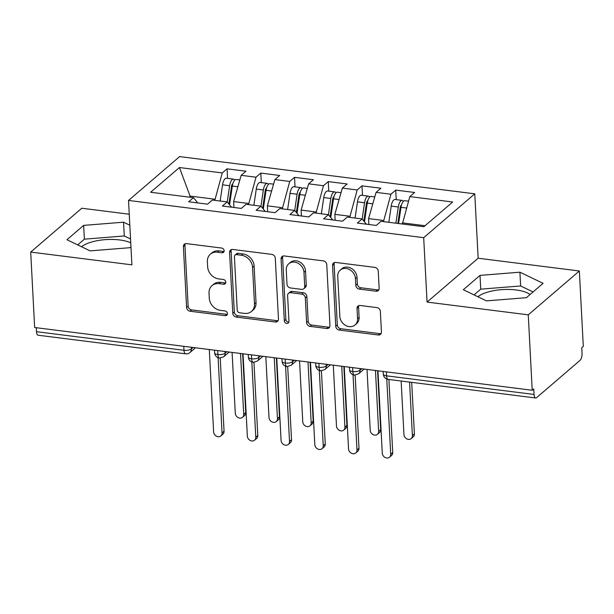 <?xml version="1.0" encoding="UTF-8"?>
<svg xmlns="http://www.w3.org/2000/svg" width="614" height="614" viewBox="0 0 614 614"><rect width="100%" height="100%" fill="white"/><g stroke="black" fill="none" stroke-linecap="round" stroke-linejoin="round"><path stroke-width="0.92" d="M224.148 250.727A2.556 2.134 -130.6 0 0 221.708 248.064L186.526 243.628A3.646 3.047 -130.6 0 0 184.33 244.242A3.646 3.047 -130.6 0 0 183.394 246.59L186.587 307.437A3.646 3.047 -130.6 0 0 190.071 311.237L225.254 315.673A2.556 2.134 -130.6 0 0 226.789 315.251A2.556 2.134 -130.6 0 0 227.449 313.601A2.556 2.134 -130.6 0 0 225.008 310.945L220.449 310.369A11.674 9.755 -130.6 0 1 209.29 298.212L209.021 293.147A11.674 9.755 -130.6 0 1 212.014 285.625A11.674 9.755 -130.6 0 1 219.052 283.66L223.603 284.236A2.556 2.134 -130.6 0 0 225.146 283.806A2.556 2.134 -130.6 0 0 225.798 282.164A2.556 2.134 -130.6 0 0 223.358 279.5L218.807 278.933A11.674 9.755 -130.6 0 1 207.639 266.775L207.378 261.702A11.674 9.755 -130.6 0 1 210.372 254.181A11.674 9.755 -130.6 0 1 217.402 252.224L221.953 252.799A2.556 2.134 -130.6 0 0 223.496 252.369A2.556 2.134 -130.6 0 0 224.148 250.727M530.089 294.505A28.981 10.791 -3 0 0 515.998 289.946A28.981 10.791 -3 0 0 477.907 296.754M81.539 246.751A28.981 10.791 177 0 1 119.638 239.951A28.981 10.791 177 0 1 130.744 242.791M376.014 291.205A3.646 3.047 -130.6 0 0 378.216 290.591A3.646 3.047 -130.6 0 0 379.145 288.242L378.255 271.173A3.646 3.047 -130.6 0 0 374.763 267.374L335.697 262.447A3.646 3.047 -130.6 0 0 333.494 263.053A3.646 3.047 -130.6 0 0 332.558 265.409L335.751 326.257A3.646 3.047 -130.6 0 0 339.235 330.056L378.308 334.983A3.646 3.047 -130.6 0 0 380.503 334.369A3.646 3.047 -130.6 0 0 381.44 332.021L380.365 311.398A3.646 3.047 -130.6 0 0 376.873 307.599L360.149 305.488A3.646 3.047 -130.6 0 0 357.954 306.102A3.646 3.047 -130.6 0 0 357.018 308.451L357.555 318.681A9.755 8.159 -130.6 0 1 355.053 324.967A9.755 8.159 -130.6 0 1 345.575 325.397A9.755 8.159 -130.6 0 1 339.841 316.448L337.738 276.384A9.755 8.159 -130.6 0 1 340.24 270.099A9.755 8.159 -130.6 0 1 349.719 269.669A9.755 8.159 -130.6 0 1 355.452 278.618L355.805 285.295A3.646 3.047 -130.6 0 0 359.29 289.094L376.014 291.205L377.564 289.877A3.646 3.047 -130.6 0 0 378.853 289.77M129.247 214.217L81.785 208.23L30.7 252.078L34.653 327.5L532.215 390.266L533.766 388.938L534.05 394.449A5.572 2.249 97.2 0 0 535.677 397.987A5.572 2.249 97.2 0 0 536.644 397.619L579.992 360.418A5.572 2.249 97.2 0 0 582.041 353.257L581.75 347.747L583.3 346.419L579.347 270.989L478.145 258.225L474.775 193.824L423.691 237.672L427.06 302.08L528.263 314.844L532.215 390.266M30.7 252.078L131.903 264.841L128.526 200.44L423.691 237.672M275.279 258.179A3.646 3.047 -130.6 0 0 271.787 254.38L232.721 249.453A3.646 3.047 -130.6 0 0 230.519 250.067A3.646 3.047 -130.6 0 0 229.582 252.415L232.775 313.263A3.646 3.047 -130.6 0 0 236.26 317.062L275.333 321.997A3.646 3.047 -130.6 0 0 277.528 321.383A3.646 3.047 -130.6 0 0 278.464 319.027L275.279 258.179M284.205 255.946L323.279 260.873A3.646 3.047 -130.6 0 1 326.763 264.672L329.956 325.527A3.646 3.047 -130.6 0 1 329.02 327.876A3.646 3.047 -130.6 0 1 326.825 328.49L310.101 326.379A3.646 3.047 -130.6 0 1 306.609 322.58L305.319 297.905A3.646 3.047 -130.6 0 0 301.827 294.106L290.737 292.701A3.646 3.047 -130.6 0 0 288.542 293.315A3.646 3.047 -130.6 0 0 287.605 295.672L288.948 321.36A2.556 2.134 -130.6 0 1 288.296 323.002A2.556 2.134 -130.6 0 1 285.817 323.118A2.556 2.134 -130.6 0 1 284.313 320.777L281.074 258.908A3.646 3.047 -130.6 0 1 282.01 256.56A3.646 3.047 -130.6 0 1 284.205 255.946M474.775 193.824L179.61 156.593L128.526 200.44M190.517 197.286L179.426 167.538L150.63 192.259L193.471 197.662L188.675 201.776L207.563 204.163L212.367 200.041L227.203 201.914L222.406 206.035L241.302 208.415L246.099 204.301L260.942 206.174L256.138 210.287L275.034 212.674L279.831 208.553L294.674 210.425L289.877 214.547L308.765 216.926L313.562 212.805L328.406 214.677L323.609 218.799L342.497 221.186L347.294 217.064L362.137 218.937L357.34 223.059L376.228 225.438L381.025 221.316L423.867 226.719L452.664 202.006L409.822 196.603L402.362 224.01M179.426 167.538L222.268 172.941L214.808 200.348M227.564 178.359L227.065 168.827L222.268 172.941M227.065 168.827L245.961 171.206L241.156 175.328L256 177.2L248.54 204.608M261.303 182.619L260.796 173.079L256 177.2M260.796 173.079L279.692 175.466L274.888 179.58L289.731 181.452L282.271 208.86M295.035 186.871L294.536 177.339L289.731 181.452M294.536 177.339L313.424 179.718L308.627 183.839L323.463 185.712L316.003 213.119M328.766 191.131L328.267 181.59L323.463 185.712M328.267 181.59L347.156 183.977L342.359 188.091L357.202 189.964L349.742 217.371M362.498 195.382L361.999 185.842L357.202 189.964M361.999 185.842L380.887 188.229L376.09 192.351L390.934 194.224L383.474 221.623M396.23 199.642L395.731 190.102L390.934 194.224M395.731 190.102L414.619 192.481L409.822 196.603M362.137 218.937L366.443 224.202M425.034 225.722L402.3 222.851M328.406 214.677L332.711 219.95M383.412 220.472L368.569 218.599L368.876 224.509M376.09 192.351L368.569 218.599M294.674 210.425L298.98 215.691M349.681 216.212L334.837 214.347L335.144 220.257M342.359 188.091L334.837 214.347M263.36 189.979A7.429 3.001 -82.8 0 1 265.923 183.847A7.429 3.001 -82.8 0 1 267.213 183.363L260.129 182.473A7.429 3.001 97.2 0 0 258.839 182.957A7.429 3.001 97.2 0 0 256.276 189.081L263.36 189.979L260.965 206.204L265.248 211.439M315.941 211.96L301.106 210.088L301.413 215.998M308.627 183.839L301.106 210.088M227.203 201.914L231.509 207.187M282.21 207.709L267.366 205.836L267.681 211.746M274.888 179.58L267.366 205.836M36.28 327.707L36.487 331.683L183.985 350.287L183.778 346.311M191.284 347.263L191.368 348.936A5.572 2.072 -3 0 1 183.985 350.287A5.572 2.249 -82.8 0 0 185.612 353.825L38.114 335.221A5.572 2.249 -82.8 0 1 36.487 331.683M193.471 197.662L197.777 202.927M248.478 203.449L233.635 201.576L233.949 207.494M241.156 175.328L233.635 201.576M528.263 314.844L579.347 270.989M129.823 225.208L123.552 222.191L83.657 225.384L66.949 239.729L90.128 250.88L130.022 247.688L130.959 246.889M478.145 258.225L427.06 302.08M480.018 275.387L463.309 289.731L486.495 300.883L526.39 297.683L543.098 283.338L519.92 272.186L480.018 275.387L480.747 289.156L474.054 294.897M214.746 199.197L190.455 196.135L189.289 197.132M217.678 350.594L217.886 354.57A5.572 2.249 97.2 0 0 219.513 358.1A5.572 2.249 97.2 0 0 219.543 358.108L223.673 356.788A5.572 4.659 -130.6 0 0 225.1 353.196L226.796 351.738M251.41 354.846L251.625 358.822A5.572 2.249 97.2 0 0 253.244 362.36A5.572 2.249 97.2 0 0 253.283 362.36L257.404 361.04A5.572 4.659 -130.6 0 0 258.832 357.448L260.528 355.997M285.149 359.098L285.356 363.074A5.572 2.249 97.2 0 0 286.976 366.612A5.572 2.249 97.2 0 0 287.014 366.619L291.136 365.292A5.572 4.659 -130.6 0 0 292.571 361.707L294.259 360.249M318.881 363.358L319.088 367.333A5.572 2.249 97.2 0 0 320.715 370.871A5.572 2.249 97.2 0 0 320.746 370.871L324.875 369.551A5.572 4.659 -130.6 0 0 326.303 365.959L327.991 364.509M352.613 367.609L352.82 371.585A5.572 2.249 97.2 0 0 354.447 375.123A5.572 2.249 97.2 0 0 354.478 375.131L358.607 373.803A5.572 4.659 -130.6 0 0 360.034 370.211L361.73 368.761M130.544 238.976L124.281 235.968L84.379 239.161L77.694 244.902M124.281 235.968L123.552 222.191M84.379 239.161L83.657 225.384M533.075 291.949L520.641 285.963L480.747 289.156M520.641 285.963L519.92 272.186M224.064 251.471A2.556 2.134 -130.6 0 1 223.504 251.471L218.952 250.896A11.674 9.755 -130.6 0 0 211.914 252.853L210.372 254.181M212.014 285.625L213.565 284.297A11.674 9.755 -130.6 0 1 220.603 282.333L225.154 282.908A2.556 2.134 -130.6 0 0 225.714 282.908M185.244 243.735A3.646 3.047 -130.6 0 0 184.944 245.262L188.13 306.11A3.646 3.047 -130.6 0 0 191.622 309.909L226.804 314.345A2.556 2.134 -130.6 0 0 227.364 314.345M231.432 249.56A3.646 3.047 -130.6 0 0 231.133 251.088L234.318 311.935A3.646 3.047 -130.6 0 0 237.81 315.734L276.883 320.661A3.646 3.047 -130.6 0 0 278.165 320.554M236.605 254.649A2.556 2.134 -130.6 0 0 235.07 255.071A2.556 2.134 -130.6 0 0 234.418 256.721L237.211 310.131A2.556 2.134 -130.6 0 0 239.66 312.795L244.456 313.393A11.674 9.755 -130.6 0 0 251.494 311.436A11.674 9.755 -130.6 0 0 254.488 303.915L252.569 267.405A11.674 9.755 -130.6 0 0 241.409 255.255L236.605 254.649L238.155 253.313A2.556 2.134 -130.6 0 0 236.62 253.743L235.07 255.071M251.494 311.436L253.037 310.108A11.674 9.755 -130.6 0 0 256.03 302.587L254.488 303.915M238.155 253.313L242.96 253.92A11.674 9.755 -130.6 0 1 254.119 266.077L256.03 302.587M288.542 293.315L290.084 291.988A3.646 3.047 -130.6 0 1 292.287 291.374L303.377 292.778A3.646 3.047 -130.6 0 1 306.87 296.577L308.159 321.252A3.646 3.047 -130.6 0 0 311.651 325.052L328.367 327.162A3.646 3.047 -130.6 0 0 329.657 327.055M282.916 256.053A3.646 3.047 -130.6 0 0 282.617 257.581L285.863 319.449A2.556 2.134 -130.6 0 0 288.864 322.104M303.976 272.294A9.755 8.159 -130.6 0 0 298.235 263.345A9.755 8.159 -130.6 0 0 288.764 263.774A9.755 8.159 -130.6 0 0 286.262 270.06L286.999 284.175A3.646 3.047 -130.6 0 0 290.491 287.974L301.581 289.371A3.646 3.047 -130.6 0 0 303.776 288.757A3.646 3.047 -130.6 0 0 304.713 286.408L303.976 272.294L305.526 270.966A9.755 8.159 -130.6 0 0 299.786 262.017A9.755 8.159 -130.6 0 0 290.315 262.447L288.764 263.774M303.776 288.757L305.327 287.429A3.646 3.047 -130.6 0 0 306.263 285.08L304.713 286.408M305.526 270.966L306.263 285.08M340.24 270.099L341.791 268.771A9.755 8.159 -130.6 0 1 351.262 268.341A9.755 8.159 -130.6 0 1 357.003 277.29L357.356 283.967A3.646 3.047 -130.6 0 0 360.84 287.766L377.564 289.877M355.053 324.967L356.604 323.639A9.755 8.159 -130.6 0 0 359.106 317.354L357.555 318.681M358.868 305.595A3.646 3.047 -130.6 0 0 358.568 307.123L359.106 317.354M334.407 262.554A3.646 3.047 -130.6 0 0 334.108 264.074L337.301 324.929A3.646 3.047 -130.6 0 0 340.785 328.728L379.859 333.655A3.646 3.047 -130.6 0 0 381.14 333.548M228.907 203.994L231.532 186.219A2.602 1.051 -82.8 0 1 232.43 184.07A2.602 1.051 -82.8 0 1 232.79 183.901M227.234 201.952L229.628 185.72A7.429 3.001 -82.8 0 1 232.192 179.595A7.429 3.001 -82.8 0 1 233.481 179.111L226.397 178.213A7.429 3.001 97.2 0 0 225.108 178.697A7.429 3.001 97.2 0 0 222.544 184.829L220.157 201.024M233.481 179.111A7.429 3.001 -82.8 0 1 234.732 180.079M229.567 204.8L232.33 186.065A7.429 3.001 -82.8 0 1 234.893 179.933A7.429 3.001 -82.8 0 1 236.183 179.449L239.844 179.91M243.72 414.335L245.73 412.608A4.643 3.884 49.4 0 1 244.541 415.601L242.53 417.328A4.643 3.884 -130.6 0 0 243.72 414.335L240.527 353.472M232.092 352.405L235.285 413.268A4.643 3.884 -130.6 0 0 238.017 417.528A4.643 3.884 -130.6 0 0 242.53 417.328M245.73 412.608L242.645 353.741M209.297 349.535L213.611 431.872A4.643 3.884 -130.6 0 0 216.343 436.132A4.643 3.884 -130.6 0 0 220.856 435.925A4.643 3.884 -130.6 0 0 222.045 432.939L224.056 431.205A4.643 3.884 49.4 0 1 222.867 434.198L220.856 435.925M220.226 358.123L224.056 431.205M218.1 357.732L222.045 432.939M262.638 208.246L265.263 190.47A2.602 1.051 -82.8 0 1 266.161 188.329A2.602 1.051 -82.8 0 1 266.522 188.153M267.213 183.363A7.429 3.001 -82.8 0 1 268.464 184.338M263.299 209.052L266.062 190.317A7.429 3.001 -82.8 0 1 268.625 184.192A7.429 3.001 -82.8 0 1 269.914 183.701L273.575 184.169M277.451 418.587L279.462 416.86A4.643 3.884 49.4 0 1 278.272 419.853L276.262 421.58A4.643 3.884 -130.6 0 0 277.451 418.587L274.258 357.724M265.831 356.665L269.016 417.528A4.643 3.884 -130.6 0 0 271.749 421.787A4.643 3.884 -130.6 0 0 276.262 421.58M279.462 416.86L276.377 357.993M256.276 189.081L253.889 205.283M296.37 212.505L298.995 194.73A2.602 1.051 -82.8 0 1 299.893 192.581A2.602 1.051 -82.8 0 1 300.254 192.412M294.705 210.464L297.099 194.231A7.429 3.001 -82.8 0 1 299.655 188.107A7.429 3.001 -82.8 0 1 300.952 187.623L293.868 186.725A7.429 3.001 97.2 0 0 292.571 187.209A7.429 3.001 97.2 0 0 290.015 193.341L287.621 209.535M300.952 187.623A7.429 3.001 -82.8 0 1 302.195 188.59M297.03 213.311L299.793 194.577A7.429 3.001 -82.8 0 1 302.357 188.444A7.429 3.001 -82.8 0 1 303.646 187.961L307.307 188.421M311.183 422.846L313.194 421.112A4.643 3.884 49.4 0 1 312.004 424.105L309.993 425.832A4.643 3.884 -130.6 0 0 311.183 422.846L307.998 361.984M299.563 360.917L302.748 421.78A4.643 3.884 -130.6 0 0 305.48 426.039A4.643 3.884 -130.6 0 0 309.993 425.832M313.194 421.112L310.108 362.252M330.102 216.757L332.727 198.982A2.602 1.051 -82.8 0 1 333.625 196.841A2.602 1.051 -82.8 0 1 333.985 196.664M328.436 214.716L330.831 198.491A7.429 3.001 -82.8 0 1 333.394 192.359A7.429 3.001 -82.8 0 1 334.684 191.875L327.6 190.985A7.429 3.001 97.2 0 0 326.31 191.468A7.429 3.001 97.2 0 0 323.747 197.593L321.352 213.795M334.684 191.875A7.429 3.001 -82.8 0 1 335.927 192.85M330.762 217.563L333.525 198.829A7.429 3.001 -82.8 0 1 336.088 192.704A7.429 3.001 -82.8 0 1 337.378 192.213L341.046 192.681M344.914 427.098L346.925 425.372A4.643 3.884 49.4 0 1 345.736 428.365L343.725 430.092A4.643 3.884 -130.6 0 0 344.914 427.098L341.729 366.236M333.295 365.176L336.48 426.032A4.643 3.884 -130.6 0 0 339.212 430.299A4.643 3.884 -130.6 0 0 343.725 430.092M346.925 425.372L343.848 366.504M363.841 221.017L366.458 203.234A2.602 1.051 -82.8 0 1 367.356 201.093A2.602 1.051 -82.8 0 1 367.717 200.924M362.168 218.968L364.562 202.743A7.429 3.001 -82.8 0 1 367.126 196.618A7.429 3.001 -82.8 0 1 368.415 196.127L361.331 195.237A7.429 3.001 97.2 0 0 360.042 195.72A7.429 3.001 97.2 0 0 357.478 201.852L355.084 218.047M368.415 196.127A7.429 3.001 -82.8 0 1 369.666 197.102M364.493 221.823L367.264 203.088A7.429 3.001 -82.8 0 1 369.82 196.956A7.429 3.001 -82.8 0 1 371.117 196.472L374.778 196.933M378.646 431.35L380.665 429.623A4.643 3.884 49.4 0 1 379.467 432.617L377.457 434.344A4.643 3.884 -130.6 0 0 378.646 431.35L375.461 370.495M367.026 369.428L370.219 430.291A4.643 3.884 -130.6 0 0 372.951 434.551A4.643 3.884 -130.6 0 0 377.457 434.344M380.665 429.623L377.579 370.764M243.029 353.787L247.342 436.124A4.643 3.884 -130.6 0 0 250.075 440.391A4.643 3.884 -130.6 0 0 254.587 440.184A4.643 3.884 -130.6 0 0 255.777 437.191L257.788 435.464A4.643 3.884 49.4 0 1 256.598 438.457L254.587 440.184M253.958 362.383L257.788 435.464M251.84 361.991L255.777 437.191M276.76 358.046L281.074 440.384A4.643 3.884 -130.6 0 0 283.806 444.643A4.643 3.884 -130.6 0 0 288.319 444.436A4.643 3.884 -130.6 0 0 289.509 441.443L291.52 439.716A4.643 3.884 49.4 0 1 290.33 442.709L288.319 444.436M287.69 366.635L291.52 439.716M285.571 366.243L289.509 441.443M310.492 362.298L314.813 444.636A4.643 3.884 -130.6 0 0 317.545 448.903A4.643 3.884 -130.6 0 0 322.051 448.696A4.643 3.884 -130.6 0 0 323.24 445.703L325.259 443.976A4.643 3.884 49.4 0 1 324.062 446.969L322.051 448.696M321.429 370.894L325.259 443.976M319.303 370.503L323.24 445.703M344.231 366.55L348.545 448.895A4.643 3.884 -130.6 0 0 351.277 453.155A4.643 3.884 -130.6 0 0 355.782 452.948A4.643 3.884 -130.6 0 0 356.98 449.955L358.99 448.228A4.643 3.884 49.4 0 1 357.801 451.221L355.782 452.948M355.161 375.146L358.99 448.228M353.035 374.755L356.98 449.955M397.841 223.442L400.198 207.494A2.602 1.051 -82.8 0 1 401.088 205.345A2.602 1.051 -82.8 0 1 401.449 205.176M395.907 223.197L398.294 207.002A7.429 3.001 -82.8 0 1 400.858 200.87A7.429 3.001 -82.8 0 1 402.147 200.387L395.063 199.489A7.429 3.001 97.2 0 0 393.774 199.98A7.429 3.001 97.2 0 0 391.21 206.104L388.823 222.299M402.147 200.387A7.429 3.001 -82.8 0 1 403.398 201.354M398.601 223.534L400.996 207.34A7.429 3.001 -82.8 0 1 403.551 201.208A7.429 3.001 -82.8 0 1 404.849 200.724L408.51 201.185M412.385 435.61L414.396 433.883A4.643 3.884 49.4 0 1 413.207 436.876L411.188 438.603A4.643 3.884 -130.6 0 0 412.385 435.61L409.576 382.077M401.142 381.018L403.951 434.543A4.643 3.884 -130.6 0 0 406.683 438.81A4.643 3.884 -130.6 0 0 411.188 438.603M414.396 433.883L411.695 382.345M377.963 370.81L382.276 453.147A4.643 3.884 -130.6 0 0 385.009 457.407A4.643 3.884 -130.6 0 0 389.522 457.207A4.643 3.884 -130.6 0 0 390.711 454.214L392.722 452.487A4.643 3.884 49.4 0 1 391.532 455.481L389.522 457.207M388.892 379.467L392.722 452.487M386.766 379.007L390.711 454.214M386.344 371.869L386.551 375.845L534.05 394.449M383.167 371.462L383.313 374.141A5.572 2.072 -3 0 0 386.551 375.845A5.572 2.249 97.2 0 0 388.178 379.383L535.677 397.987M195.459 347.785L189.941 352.528A5.572 4.659 -130.6 0 0 191.368 348.936L193.057 347.486M214.501 350.187L214.647 352.866A5.572 2.072 -3 0 0 217.886 354.57A5.572 2.072 -3 0 0 225.1 353.188L225.016 351.515M258.747 355.767L258.832 357.448A5.572 2.072 -3 0 1 251.625 358.822A5.572 2.072 -3 0 1 248.378 357.118A5.572 5.572 0 0 0 253.244 362.36M292.479 360.027L292.571 361.707M326.211 364.279L326.303 365.959A5.572 2.072 -3 0 1 319.088 367.333A5.572 2.072 -3 0 1 315.842 365.629A5.572 5.572 0 0 0 320.715 370.871M359.942 368.538L360.034 370.211A5.572 2.072 -3 0 1 352.82 371.585A5.572 2.072 -3 0 1 349.573 369.889A5.572 5.572 0 0 0 354.447 375.123M281.972 358.699L282.11 361.377A5.572 2.072 -3 0 0 285.356 363.074A5.572 2.072 -3 0 0 292.563 361.7M218.952 250.896L217.402 252.224M225.154 282.908L223.603 284.236M220.603 282.333L219.052 283.66M226.804 314.345L225.254 315.673M191.622 309.909L190.071 311.237M188.13 306.11L186.587 307.437M184.944 245.262L183.394 246.59M223.504 251.471L221.953 252.799M276.883 320.661L275.333 321.997M237.81 315.734L236.26 317.062M234.318 311.935L232.775 313.263M231.133 251.088L229.582 252.415M254.119 266.077L252.569 267.405M242.96 253.92L241.409 255.255M328.367 327.162L326.825 328.49M311.651 325.052L310.101 326.379M308.159 321.252L306.609 322.58M306.87 296.577L305.319 297.905M303.377 292.778L301.827 294.106M292.287 291.374L290.737 292.701M285.863 319.449L284.313 320.777M282.617 257.581L281.074 258.908M360.84 287.766L359.29 289.094M357.356 283.967L355.805 285.295M357.003 277.29L355.452 278.618M358.568 307.123L357.018 308.451M379.859 333.655L378.308 334.983M340.785 328.728L339.235 330.056M337.301 324.929L335.751 326.257M334.108 264.074L332.558 265.409M232.33 186.065L237.879 186.763M231.739 185.298L232.445 185.39M222.544 184.829L229.628 185.72M266.062 190.317L271.611 191.023M265.471 189.557L266.177 189.642M299.793 194.577L305.35 195.275M299.202 193.809L299.908 193.901M290.015 193.341L297.099 194.231M333.525 198.829L339.082 199.527M332.934 198.061L333.64 198.153M323.747 197.593L330.831 198.491M367.264 203.088L372.813 203.787M366.673 202.321L367.372 202.405M357.478 201.852L364.562 202.743M400.996 207.34L406.545 208.039M400.405 206.573L401.103 206.665M391.21 206.104L398.294 207.002M214.647 352.866A5.572 5.572 0 0 0 219.513 358.1M185.612 353.825A5.572 5.572 0 0 0 189.941 352.528M248.24 354.447L248.378 357.118M223.673 356.788L229.199 352.045M282.11 361.377A5.572 5.572 0 0 0 286.976 366.612M257.404 361.04L262.93 356.297M315.703 362.958L315.842 365.629M291.136 365.292L296.662 360.556M349.435 367.21L349.573 369.889M324.875 369.551L330.393 364.808M383.313 374.141A5.572 5.572 0 0 0 388.178 379.383M358.607 373.803L364.125 369.068"/></g></svg>
